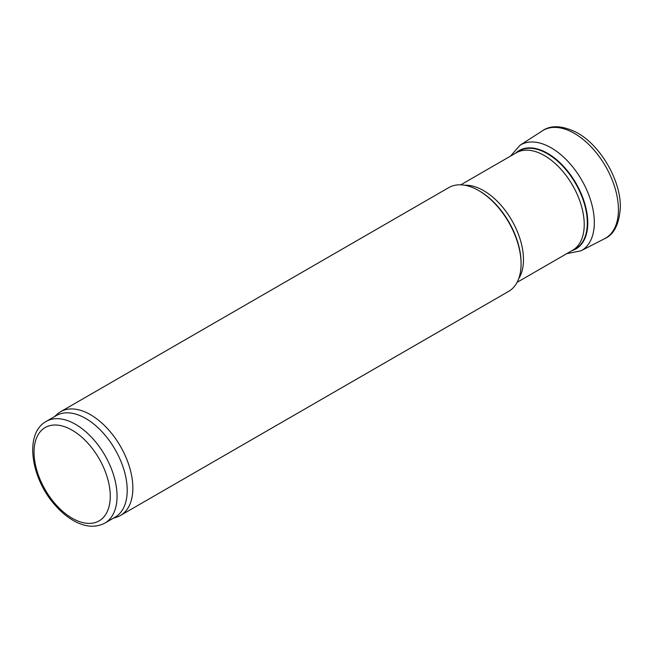 <?xml version="1.0" encoding="UTF-8"?>
<svg xmlns="http://www.w3.org/2000/svg" width="653" height="653" viewBox="0 0 653 653"><rect width="100%" height="100%" fill="white"/><g stroke="black" fill="none" stroke-linecap="round" stroke-linejoin="round"><path stroke-width="0.98" d="M46.192 421.422L56.362 415.553A58.697 33.891 60 0 1 85.706 418.459A58.697 33.891 60 0 1 124.054 470.184A58.697 33.891 60 0 1 115.059 517.217L104.888 523.086C95.656 527.902 85.355 527.167 73.969 520.882C67.153 517.062 60.762 511.715 54.811 504.834C30.797 477.98 24.079 433.429 46.192 421.422A58.697 33.891 60 0 1 75.544 424.328A58.697 33.891 60 0 1 113.891 476.053A58.697 33.891 60 0 1 104.888 523.086M54.526 416.614L57.064 414.304A59.896 34.576 60 0 1 60.566 411.741A59.896 34.576 60 0 1 90.514 414.712A59.896 34.576 60 0 1 129.637 467.491A59.896 34.576 60 0 1 120.454 515.478A59.896 34.576 60 0 1 116.487 517.233L113.214 518.278M60.566 411.741L448.774 187.607A59.896 34.576 60 0 1 478.722 190.578L478.722 190.578A59.896 34.576 60 0 1 521.078 263.934A59.896 34.576 60 0 1 508.671 291.352L120.454 515.478M479.571 191.068L478.722 190.578L479.571 191.068A58.697 33.891 60 0 1 521.078 262.955L521.078 263.934M604.466 238.769A62.288 35.964 -120 0 0 615.208 188.709A62.288 35.964 -120 0 0 573.571 132.926A62.288 35.964 -120 0 0 542.161 130.975C550.552 124.919 561.964 125.376 576.387 132.347L577.415 132.926C600.736 145.766 620.881 180.669 620.35 207.287C619.281 224.224 613.967 234.729 604.409 238.794L581.031 250.801A60.974 35.205 -120 0 0 591.847 204.487A60.974 35.205 -120 0 0 554.838 150.125A60.974 35.205 -120 0 0 520.074 145.219L542.161 130.975M572.02 250.621A56.795 32.789 -120 0 0 586.378 209.98A56.795 32.789 -120 0 0 552.626 156.589A56.795 32.789 -120 0 0 515.723 153.104M72.157 430.196A53.905 31.124 60 0 1 105.166 515.274A53.905 31.124 60 0 1 39.147 477.155A53.905 31.124 60 0 1 72.157 430.196M464.805 185.256A56.297 32.503 60 0 1 483.661 190.66A56.297 32.503 60 0 1 518.719 278.643M460.789 184.823L516.27 152.794A56.297 32.503 60 0 1 544.422 155.577A56.297 32.503 60 0 1 581.203 205.189A56.297 32.503 60 0 1 572.567 250.303L517.086 282.341M516.27 152.794L517.437 152.035A56.485 32.609 60 0 1 547.377 153.724A56.485 32.609 60 0 1 584.729 205.091A56.485 32.609 60 0 1 573.816 249.675L572.567 250.303M581.031 250.801L566.78 253.65M510.483 156.132L520.074 145.219"/></g></svg>
